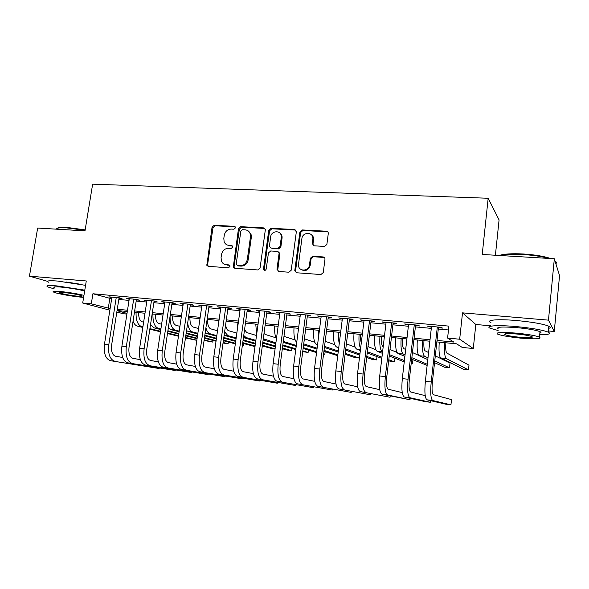 <?xml version="1.0" encoding="UTF-8"?>
<svg xmlns="http://www.w3.org/2000/svg" width="589" height="589" viewBox="0 0 589 589"><rect width="100%" height="100%" fill="white"/><g stroke="black" fill="none" stroke-linecap="round" stroke-linejoin="round"><path stroke-width="0.88" d="M235.46 227.855L234.326 226.338L214.212 225.27L212.047 227.207L206.864 265.396L208.256 266.338L228.429 267.804L229.975 266.442L229.901 265.698L228.841 264.888L226.213 264.697C224.004 264.461 222.428 263.298 221.486 261.207L221.059 257.629L221.508 254.522C222.451 250.531 224.792 248.455 228.547 248.293L231.175 248.462L232.721 247.093L231.587 245.561L228.959 245.392C226.64 245.157 225.027 243.92 224.129 241.681L223.82 238.42L224.262 235.328C225.197 231.359 227.538 229.276 231.286 229.077L233.914 229.224L235.46 227.855M234.326 226.338L235.217 226.846L215.147 225.778L212.975 227.715L207.623 264.557L208.219 266.331M324.517 246.438L326.873 244.464L328.287 233.494C328.323 232.184 327.727 231.425 326.475 231.227L302.201 229.938L299.889 231.963L294.758 270.778L296.532 272.766L320.902 274.54L323.258 272.589L324.973 259.241C325.018 257.916 324.414 257.15 323.17 256.937L312.693 256.259L310.344 258.276L309.49 264.807C308.85 271.823 298.056 271.735 298.461 264.763L301.87 238.67C302.525 231.506 313.716 231.816 312.855 239.016L312.258 243.64L314.055 245.804L324.517 246.438M554.337 258.748L559.55 275.63L554.264 331.482L548.469 320.144L554.337 258.748L482.222 254.463L488.178 198.257L92.642 184.166L85 230.866L37.659 228.053L29.45 276.16L86.281 280.975L82.703 303.011L91.295 303.836L92.915 293.756L448.906 326.122L447.596 338.064L459.67 339.227L473.276 348.526L462.218 347.422L456.615 343.836L436.861 341.9M548.469 320.144L462.52 312.862L459.67 339.227M265.3 230.093L265.3 229.482L263.622 227.891L240.695 226.677L238.486 228.642L233.288 267.075L234.82 268.267L257.82 269.946L260.08 267.973L265.3 230.093M271.014 228.282L294.596 229.541L296.341 231.772L291.216 270.211L288.904 272.214L278.707 271.47L276.992 269.188L279.105 253.152L277.382 251.4L270.704 250.973L268.437 252.961L266.228 269.055C265.344 270.749 264.424 270.852 263.467 269.357L268.746 230.277L271.014 228.282L271.831 228.797L295.369 230.056L294.596 229.541M29.45 276.16L47.606 281.365M118.978 298.328L121.997 298.601L119.272 297.798L108.913 296.849L111.836 297.666M136.353 299.926L139.424 300.206L136.773 299.403L126.237 298.439L129.212 299.271M154.031 301.553L157.16 301.84L154.583 301.038L143.856 300.059L146.889 300.898M172.025 303.21L175.205 303.497L172.71 302.702L161.791 301.701L164.883 302.547M190.328 304.888L193.567 305.19L191.16 304.395L180.05 303.379L183.194 304.233M208.97 306.604L212.261 306.906L209.942 306.118L198.633 305.08L201.836 305.949M227.943 308.349L231.3 308.658L229.062 307.87L217.547 306.817L220.816 307.694M247.262 310.131L250.678 310.447L248.543 309.659L236.815 308.584L240.143 309.475M266.942 311.942L270.417 312.258L268.378 311.478L256.436 310.381L259.823 311.286M286.983 313.782L290.524 314.106L288.588 313.333L276.418 312.214L279.878 313.127M307.399 315.66L311.014 315.991L309.181 315.218L296.782 314.084L300.302 315.012M328.206 317.574L331.887 317.913L330.164 317.147L317.53 315.984L321.123 316.926M349.41 319.525L353.164 319.871L351.559 319.105L338.675 317.927L342.342 318.877M371.018 321.513L374.847 321.866L373.36 321.108L360.225 319.901L363.973 320.865M393.054 323.545L396.957 323.898L395.594 323.147L382.202 321.918L383.638 322.676L386.023 322.897M415.525 325.607L419.501 325.975L418.271 325.231L404.614 323.972L405.924 324.723L408.508 324.966M92.915 293.756L111.66 298.785M118.801 299.448L129.035 300.39M136.177 301.053L146.72 302.032M153.862 302.694L164.706 303.696M171.848 304.358L183.024 305.389M190.159 306.052L201.666 307.119M208.8 307.775L220.647 308.872M227.774 309.534L239.973 310.661M247.1 311.323L259.661 312.487M266.773 313.142L279.716 314.342M286.821 314.997L300.147 316.234M307.244 316.889L320.968 318.163M328.051 318.818L342.187 320.121M349.255 320.777L363.818 322.124M370.871 322.779L385.869 324.171M392.907 324.819L408.361 326.247M415.378 326.902L431.303 328.375M438.29 329.023L448.487 329.965M438.437 327.72L442.494 328.095L441.404 327.351L427.467 326.07L428.645 326.814L431.442 327.072M495.401 255.251L499.074 219.925L488.178 198.257M312.811 237.632L312.965 236.41M462.52 312.862L475.824 324.487L490.585 325.805M548.374 330.959L554.264 331.482M475.824 324.487L473.276 348.526M126.907 314.077L123.13 313.701L116.821 312.03M437.023 340.427L453.861 342.069L447.596 338.064M91.295 303.836L110.114 308.548M117.263 309.247L127.504 310.241M134.653 310.94L145.196 311.971M152.337 312.663L163.197 313.723M170.346 314.423L181.522 315.513M188.671 316.212L200.179 317.331M207.321 318.031L219.174 319.186M226.309 319.879L238.523 321.071M245.65 321.763L258.225 322.993M265.344 323.685L278.295 324.951M285.407 325.643L298.741 326.947M305.846 327.639L319.577 328.979M326.667 329.671L340.817 331.047M347.893 331.74L362.471 333.16M369.531 333.845L384.551 335.31M391.589 336.002L407.058 337.512M414.082 338.196L430.022 339.75M109.856 310.189L82.703 303.011M117.034 310.712L127.018 313.377M429.86 341.215L413.92 339.647M406.896 338.955L391.42 337.438M384.374 336.746L369.362 335.274M362.301 334.581L347.724 333.146M340.641 332.454L326.49 331.062M319.4 330.37L305.662 329.023M298.564 328.323L285.223 327.013M278.111 326.313L265.16 325.047M258.034 324.348L245.466 323.111M238.331 322.411L226.124 321.211M218.983 320.512L207.129 319.348M199.988 318.649L188.473 317.515M181.331 316.816L170.147 315.719M163.006 315.019L152.146 313.952M144.997 313.252L134.454 312.214M127.305 311.515L117.064 310.506M109.804 298.616L108.258 308.364M111.682 297.659L111.77 297.114M128.932 299.241L129.02 298.697M146.484 300.854L146.565 300.302M164.338 302.503L164.419 301.943M182.509 304.174L182.59 303.607M201.004 305.875L201.092 305.308M219.837 307.605L219.918 307.031M239.009 309.372L239.09 308.791M258.534 311.169L258.615 310.58M278.42 312.995L278.501 312.406M298.675 314.857L298.756 314.268M319.319 316.757L319.393 316.16M340.346 318.693L340.427 318.089M361.786 320.666L361.86 320.055M383.638 322.676L383.711 322.058M405.924 324.723L405.99 324.105M428.645 326.814L428.718 326.188M78.941 284.008L66.424 282.028M227.28 245.017L228.959 245.392M232.464 246.025L229.865 245.863M224.784 264.402L226.213 264.697M229.666 265.3L227.118 265.124M264.836 228.466L241.571 227.185L239.362 229.143L234.083 266.464L234.694 268.26M242.403 229.688L240.849 231.065L236.211 263.931L237.352 265.492L240.157 265.698C243.979 265.558 246.364 263.467 247.314 259.418L250.472 236.837L250.384 234.385C249.633 231.646 247.903 230.13 245.201 229.835L242.403 229.688M248.102 230.851L251.238 234.886L251.326 237.33L248.183 259.859C247.24 263.894 244.855 265.978 241.048 266.118L238.243 265.919M295.877 230.152L295.369 230.056M278.545 251.923L279.908 253.609L277.802 269.607L278.435 271.426M271.831 228.797L269.571 230.785L264.292 269.276L264.63 270.439M281.262 237.603L281.306 236.38C281.108 229.894 271.22 230.498 270.616 236.992L269.416 246.379L271.109 248.021L277.78 248.433L280.069 246.438L281.262 237.603L282.057 238.096L282.102 236.881C281.903 234.937 281.005 233.538 279.4 232.67M282.057 238.096L280.872 246.909L278.59 248.904L271.927 248.484M311.029 234.415C312.84 235.541 313.687 237.242 313.584 239.517L312.995 244.133L313.51 245.694M301.509 269.769C305.794 271.529 308.702 270.02 310.234 265.249L309.49 264.807M324.421 257.511L313.422 256.716L311.08 258.733L310.234 265.249M327.837 231.904L302.952 230.461L300.648 232.471L295.553 270.888L296.186 272.707M138.658 312.626C138.548 317.729 139.777 320.799 142.347 321.852L143.628 322.183M196.836 340.361L185.469 337.961M178.46 336.238L167.482 333.536M160.473 331.806L149.827 329.185M142.818 327.462L137.487 326.151C135.61 325.643 134.13 324.031 133.048 321.314M196.851 340.251L185.55 337.453M178.533 335.715L167.563 332.999M160.554 331.268L149.908 328.633M142.906 326.902L141.618 326.586C137.671 324.988 135.823 320.254 136.081 312.376M110.496 360.696L159.155 368.515L110.496 360.696C105.571 358.966 103.568 353.452 104.481 344.145L111.925 297.128M114.774 361.226C109.885 359.496 107.897 353.974 108.81 344.646L116.239 297.526M119.066 297.784L111.608 345.198C110.997 351.368 112.315 355.049 115.554 356.235L122.674 357.479M159.155 368.515L159.221 368.037M57.199 228.377C58.097 227.45 61.374 227.126 67.043 227.428L85.162 229.879M85.081 230.358L66.601 227.862C60.093 227.531 56.684 227.958 56.375 229.165M84.787 290.149L56.942 285.908C48.202 285.209 45.169 285.555 47.842 286.953L54.328 288.927M85.567 285.341L57.744 281.063C49.005 280.393 45.971 280.784 48.629 282.234M54.512 287.83C52.598 286.828 54.792 286.578 61.109 287.086C69.649 287.94 77.498 289.236 84.654 290.966M83.947 295.354C76.776 293.661 68.92 292.387 60.372 291.511C54.055 290.988 51.861 291.209 53.79 292.173C56.875 293.631 71.681 296.326 80.892 297.143L83.616 297.364M77.358 296.179C81.488 296.532 82.939 296.392 81.716 295.759C77.917 294.493 72.057 293.425 64.135 292.549C60.056 292.203 58.635 292.343 59.872 292.969C63.708 294.242 69.539 295.31 77.358 296.179M499.207 255.471C503.889 253.911 511.915 253.417 523.282 253.984C534.805 254.742 543.949 256.259 550.708 258.534M548.823 258.424C541.88 256.48 533.325 255.192 523.142 254.544C513.063 254.014 505.421 254.345 500.216 255.53M539.708 334.773C548.609 334.714 551.459 333.838 548.263 332.144C542.55 329.95 531.771 328.088 515.935 326.549C497.02 324.826 484.394 325.857 490.32 328.309L498.139 330.503M548.624 328.375C550.671 327.859 550.737 327.131 548.83 326.196C543.124 323.921 532.36 322.036 516.538 320.534C497.631 318.855 485.005 320.041 490.917 322.588M498.309 328.89C495.563 326.954 501.732 326.534 516.818 327.631C528.171 328.728 535.902 330.068 540.01 331.651C541.387 332.292 541.343 332.785 539.87 333.131M516.266 333.124C501.173 331.982 495.01 332.336 497.764 334.184C501.865 335.693 509.478 337.004 520.588 338.123C535.673 339.323 541.968 338.977 539.487 337.092C535.364 335.575 527.626 334.25 516.266 333.124M519.851 337.261C529.57 338.034 533.612 337.814 531.977 336.599C529.327 335.62 524.357 334.773 517.068 334.044C507.343 333.3 503.352 333.529 505.097 334.729C507.74 335.701 512.658 336.547 519.851 337.261M555.876 263.739C556.745 262.908 556.472 261.995 555.059 260.993L555.022 260.971M554.941 260.699L555.53 262.606M155.474 314.276C155.349 319.422 156.534 322.514 159.03 323.56L161.614 324.244M204.162 339.919L212.776 342.091L204.088 340.449M197.079 338.69L185.785 335.855M178.776 334.088L167.813 331.335M160.812 329.575L154.112 327.896L150.519 324.642M197.153 338.145L185.866 335.296M178.857 333.529L167.902 330.76M160.9 328.986L158.308 328.331C154.473 326.74 152.691 321.969 152.963 314.033M212.776 342.091L213.012 340.457M172.562 315.954C172.43 321.138 173.571 324.252 175.993 325.297L179.917 326.358M223.113 342.474L228.083 343.755L223.032 343.034M216.03 341.23L204.405 338.248M197.403 336.444L186.124 333.551M179.122 331.747L171.009 329.663L168.351 327.727M216.111 340.663L204.486 337.659M197.492 335.855L186.212 332.94M179.211 331.128L175.279 330.112C171.62 328.574 169.89 323.884 170.103 316.035M228.083 343.755L228.326 342.025M189.945 317.662C189.798 322.89 190.895 326.026 193.236 327.072L198.552 328.537M235.335 343.873L223.364 340.722M216.369 338.881L204.751 335.826M197.764 333.985L188.185 331.467L186.558 330.569M242.381 345.316L243.618 345.448L242.41 345.125M235.416 343.277L223.452 340.111M216.457 338.255L204.847 335.185M197.852 333.33L192.529 331.924C189.997 331.07 188.377 328.095 187.67 323M243.618 345.448L243.868 343.615M207.623 319.4C207.461 324.664 208.513 327.823 210.774 328.868L217.525 330.782M254.985 346.612L242.661 343.291M235.681 341.399L223.724 338.174M216.737 336.29L205.141 333.116M255.074 345.993L242.756 342.643M235.769 340.744L223.82 337.497M216.833 335.605L210.074 333.764C208.204 333.183 206.82 331.18 205.922 327.749M127.717 362.824L175.242 370.518L127.717 362.824C122.932 361.101 120.988 355.55 121.908 346.163L129.3 298.719M132.076 363.369C127.312 361.639 125.391 356.08 126.311 346.671L133.688 299.124M136.442 299.374L129.035 347.216C128.424 353.444 129.69 357.148 132.849 358.326L140.359 359.651M175.242 370.518L175.316 370.01M145.247 364.996L191.587 372.55L145.247 364.996C140.587 363.273 138.724 357.685 139.645 348.217L146.978 300.338M149.672 365.541C145.049 363.825 143.201 358.222 144.121 348.732L151.447 300.751M154.119 300.994L146.771 349.262C146.153 355.55 147.383 359.283 150.445 360.461L158.367 361.874M191.587 372.55L191.661 372.02M163.072 367.197L208.189 374.619L163.072 367.197C158.559 365.489 156.762 359.857 157.69 350.3L164.964 301.995M167.578 367.757C163.101 366.041 161.327 360.402 162.255 350.83L169.514 302.407M172.106 302.65L164.817 351.353C164.198 357.692 165.376 361.455 168.344 362.625L176.693 364.135M208.189 374.619L208.27 374.052M181.221 369.443L225.057 376.717L181.221 369.443C176.855 367.735 175.132 362.066 176.059 352.428L183.275 303.674M185.807 370.01C181.478 368.309 179.778 362.625 180.705 352.966L187.906 304.093M190.416 304.329L183.194 353.481C182.568 359.879 183.694 363.663 186.566 364.827L195.349 366.439M225.057 376.717L225.145 376.113M225.646 324.605C226.043 328.073 227.03 330.098 228.606 330.694L236.837 333.102M275.085 348.872L271.36 348.46L262.319 345.957M255.346 344.02L243.036 340.604M236.064 338.668L224.122 335.355M275.092 348.821L262.414 345.279M255.435 343.328L243.139 339.89M236.16 337.939L227.914 335.634L224.615 331.843M218.769 322.036L218.858 320.497M199.693 371.725L242.204 378.852L199.693 371.725C195.482 370.025 193.84 364.319 194.768 354.593L201.917 305.382M204.361 372.3C200.186 370.606 198.567 364.885 199.494 355.138L206.629 305.816M209.051 306.037L201.894 355.646C201.276 362.102 202.344 365.916 205.112 367.072L214.344 368.795M242.204 378.852L242.293 378.212M244.553 329.693L246.747 332.557L256.509 335.509M282.433 348.018L291.614 350.669L287.535 350.219L282.337 348.732M275.372 346.744L262.701 343.122M255.736 341.134L243.448 337.622M275.468 346.015L262.804 342.364M255.847 340.361L246.055 337.541L243.743 335.502M237.352 329.435L237.153 322.293M291.614 350.669L291.908 348.452M233.958 266.397L233.759 267.804M218.497 374.044L259.631 381.024L218.497 374.044C214.44 372.358 212.879 366.608 213.814 356.794L220.897 307.119M223.246 374.633C219.233 372.947 217.694 367.19 218.629 357.346L225.69 307.561M228.024 307.775L220.941 357.854C220.315 364.37 221.331 368.206 223.989 369.362L233.686 371.195M259.631 381.024L259.72 380.332M264.012 333.499L265.197 334.449L275.932 337.806M302.82 350.882L308.099 352.458L302.724 351.64M295.774 349.594L282.735 345.736M275.785 343.689L263.136 339.949M295.877 348.813L282.838 344.933M275.895 342.864L263.298 338.734M256.635 334.589L255.766 324.119M308.099 352.458L308.408 350.08M237.639 376.415L277.345 383.225L237.639 376.415C233.752 374.737 232.28 368.942 233.215 359.04L240.224 308.894M242.477 377.012C238.633 375.34 237.183 369.539 238.118 359.607L245.105 309.343M247.343 309.549L240.334 360.1C239.708 366.675 240.665 370.54 243.213 371.688L253.388 373.654M277.345 383.225L277.441 382.489M281.594 234.93L281.38 236.432M283.979 336.371L295.185 340.015M316.558 352.575L303.136 348.467M296.201 346.347L283.184 342.356M323.56 354.136L324.833 354.276L323.597 353.893M316.661 351.751L303.247 347.606M296.311 345.463L283.302 341.443M276.425 338.866C274.916 335.87 274.341 331.57 274.717 325.982M324.833 354.276L325.157 351.714M257.135 378.823L295.347 385.464L257.135 378.823C253.417 377.159 252.033 371.32 252.976 361.322L259.904 310.697M262.061 379.434C258.394 377.77 257.032 371.924 257.975 361.896L264.881 311.154M280.673 234.179L280.725 233.649M281.601 236.564L281.792 235.409M267.016 311.353L260.088 362.382C259.454 369.023 260.36 372.911 262.79 374.059L273.465 376.165M295.347 385.464L295.45 384.669M304.395 338.778L314.791 342.297M337.74 355.682L323.921 351.324M317 349.122L303.607 344.852M337.843 354.843L324.038 350.403M317.118 348.18L303.733 343.873M296.716 342.423C294.478 340.015 293.572 335.163 293.999 327.874M276.992 381.274L313.657 387.746L276.992 381.274C273.458 379.618 272.162 373.75 273.105 363.649L279.952 312.538M282.013 381.893C278.523 380.244 277.25 374.361 278.199 364.238L285.024 313.002M287.064 313.193L280.209 364.716C279.576 371.416 280.416 375.333 282.727 376.474L293.911 378.727M313.657 387.746L313.768 386.885M325.194 341.274L334.766 344.668M345.22 353.341L359.076 358.002L354.74 357.53L345.095 354.32M338.196 352.031L324.414 347.451M317.508 345.154L316.97 344.977C314.298 343.416 313.186 338.358 313.628 329.803M338.322 351.022L324.546 346.391M318.553 336.974L318.59 330.289M359.076 358.002L359.445 354.983M297.217 383.778L332.277 390.065L297.217 383.778C293.867 382.136 292.674 376.216 293.624 366.019L300.383 314.416M302.334 384.403C299.035 382.769 297.857 376.842 298.807 366.623L305.551 314.887M307.48 315.063L300.714 367.087C300.081 373.853 300.854 377.799 303.041 378.926L314.754 381.355M332.277 390.065L332.395 389.123M340.317 332.424L340.243 335.678M346.391 343.873L355.108 347.127M366.8 356.441L376.599 359.908L372.196 359.43L366.675 357.501M359.798 355.101L345.61 350.161M338.734 347.76L336.68 347.046C334.169 345.485 333.153 340.39 333.617 331.762M359.931 354.018L345.758 349.012M339.257 343.534C338.528 340.479 338.336 336.724 338.668 332.262M376.599 359.908L376.997 356.595M317.824 386.325L351.213 392.421L317.824 386.325C314.673 384.691 313.576 378.734 314.526 368.442L321.196 316.322M323.037 386.966C319.937 385.339 318.863 379.368 319.82 369.053L326.468 316.808M328.279 316.97L321.609 369.509C320.976 376.334 321.682 380.31 323.736 381.436L335.995 384.05M351.213 392.421L351.338 391.39M360.652 334.419C360.416 337.99 360.63 340.781 361.3 342.791M367.992 346.604L375.848 349.711M388.799 359.746L394.402 361.837L388.659 360.888M381.812 358.37L367.219 353.002M360.358 350.477L356.75 349.152C354.409 347.598 353.481 342.467 353.967 333.764M381.952 357.192L367.367 351.751M360.608 348.474C359.165 345.625 358.664 340.891 359.113 334.265M394.402 361.837L394.829 358.186M338.822 388.917L370.474 394.814L338.822 388.917C335.877 387.304 334.883 381.297 335.84 370.908L342.415 318.274M344.138 389.572C341.245 387.96 340.273 381.944 341.23 371.526L347.782 318.759M349.483 318.921L342.908 371.976C342.268 378.867 342.908 382.872 344.823 383.984L357.656 386.818M370.474 394.814L370.606 393.68M381.37 336.452C381.061 342.143 381.598 345.5 382.975 346.523L383.203 346.619M390.006 349.483L397.03 352.45M404.245 361.874L389.233 356.006M382.408 353.334L377.181 351.294C375.009 349.748 374.184 344.58 374.692 335.796M411.166 363.663L412.484 363.803L411.21 363.303M404.393 360.593L389.395 354.637M382.578 351.928L382.349 351.832C380.222 350.293 379.419 345.117 379.934 336.312M412.484 363.803L412.948 359.739M360.225 391.56L390.065 397.258L360.225 391.56C357.494 389.962 356.603 383.91 357.567 373.419L364.046 320.254M365.644 392.23C362.964 390.632 362.102 384.573 363.067 374.052L369.517 320.755M371.099 320.902L364.62 374.486C363.98 381.451 364.547 385.486 366.321 386.59L379.736 389.668M390.065 397.258L390.212 395.985M402.464 338.52C402.14 344.27 402.611 347.65 403.87 348.666L405.681 349.483M412.44 352.553L418.845 355.462M427.15 365.401L411.682 359.209M404.886 356.36L397.987 353.474C395.999 351.935 395.271 346.737 395.808 337.872M427.275 364.274L411.851 357.7M405.063 354.799L403.251 354.026C401.308 352.487 400.608 347.282 401.153 338.395M382.047 394.262L387.569 394.939L410.003 399.74L382.047 394.262C379.53 392.672 378.756 386.583 379.721 375.981L386.097 322.279M387.569 394.939C385.11 393.356 384.367 387.253 385.331 376.629L391.678 322.787M393.128 322.919L386.759 377.048C386.119 384.08 386.612 388.144 388.232 389.241L402.25 392.605M410.003 399.74L410.165 398.304M423.962 340.633C423.616 346.428 424.014 349.837 425.155 350.845L428.593 352.546M435.308 355.866L450.025 363.133L449.517 367.83L434.741 360.983M449.517 367.83L444.82 367.322L434.557 362.669M427.798 359.607L419.184 355.697C417.38 354.166 416.762 348.931 417.321 339.978M427.997 357.862L424.544 356.257C422.784 354.733 422.195 349.483 422.762 340.516M404.29 397.008L409.922 397.708L430.294 402.265L425.192 401.624L404.29 397.008C402.007 395.44 401.352 389.3 402.316 378.594L408.582 324.34M409.922 397.708C407.698 396.139 407.073 389.992 408.037 379.257L414.273 324.863M415.598 324.981L409.34 379.662C408.692 386.767 409.105 390.86 410.577 391.95L425.214 395.653M430.294 402.265L430.478 400.63M445.858 342.783C445.498 348.636 445.821 352.06 446.83 353.069L468.984 365.158L468.483 369.892L446.234 358.532C444.673 357.015 444.194 351.729 444.791 342.68M468.483 369.892L463.712 369.377L440.771 357.965C439.166 356.441 438.658 351.162 439.247 342.135M426.981 399.813L432.724 400.52L450.946 404.834L445.748 404.187L426.981 399.813C424.934 398.26 424.397 392.075 425.368 381.26L431.516 326.446M432.724 400.52C430.736 398.974 430.235 392.775 431.207 381.937L437.325 326.976M438.51 327.086L432.37 382.327C431.722 389.506 432.054 393.629 433.364 394.704L451.513 399.607L450.946 404.834M229.614 265.249L228.841 264.888M232.449 246.003L231.587 245.561M207.623 264.557L206.673 264.137M212.975 227.715L212.047 227.207M215.147 225.778L214.212 225.27M234.083 266.464L233.185 266.044M239.362 229.143L238.486 228.642M241.571 227.185L240.695 226.677M264.454 228.407L263.622 227.891M241.048 266.118L240.157 265.698M248.183 259.859L247.314 259.418M251.326 237.33L250.472 236.837M277.802 269.607L276.992 269.188M279.9 254.109L279.09 253.653M264.292 269.276L263.452 268.856M269.571 230.785L268.746 230.277M278.59 248.904L277.78 248.433M280.872 246.909L280.069 246.438M313.002 244.023L312.273 243.537M313.554 239.797L312.825 239.296M311.08 258.733L310.344 258.276M313.422 256.716L312.693 256.259M323.876 257.393L323.17 256.937M295.553 270.888L294.78 270.469M300.648 232.471L299.889 231.963M302.952 230.461L302.201 229.938M327.182 231.749L326.475 231.227M137.487 326.151L141.618 326.586M104.481 344.145L108.81 344.646M154.112 327.896L158.308 328.331M171.009 329.663L175.279 330.112M188.185 331.467L192.529 331.924M205.657 333.3L210.074 333.764M121.908 346.163L126.311 346.671M139.645 348.217L144.121 348.732M157.69 350.3L162.255 350.83M176.059 352.428L180.705 352.966M224.137 335.237L227.914 335.634M194.768 354.593L199.494 355.138M243.5 337.269L246.055 337.541M213.814 356.794L218.629 357.346M263.217 339.338L264.52 339.478M233.215 359.04L238.118 359.607M252.976 361.322L257.975 361.896M273.105 363.649L278.199 364.238M316.97 344.977L317.523 345.036M293.624 366.019L298.807 366.623M336.68 347.046L338.793 347.267M314.526 368.442L319.82 369.053M356.75 349.152L360.475 349.542M335.84 370.908L341.23 371.526M377.181 351.294L382.349 351.832M357.567 373.419L363.067 374.052M397.987 353.474L403.251 354.026M379.721 375.981L385.331 376.629M419.184 355.697L424.544 356.257M402.316 378.594L408.037 379.257M440.771 357.965L446.234 358.532M425.368 381.26L431.207 381.937M207.814 265.808L206.864 265.396M234.186 267.494L233.288 267.075M251.238 234.886L250.384 234.385M277.794 270.16L276.985 269.74M279.908 253.609L279.105 253.152M264.306 269.777L263.467 269.357M282.102 236.881L281.306 236.38M312.995 244.133L312.258 243.64M313.584 239.517L312.855 239.016M295.531 271.205L294.758 270.778M59.968 292.394L59.872 292.969M505.193 333.823L505.097 334.729M540.01 331.651L539.487 337.092M548.263 332.144L548.83 326.196"/></g></svg>
